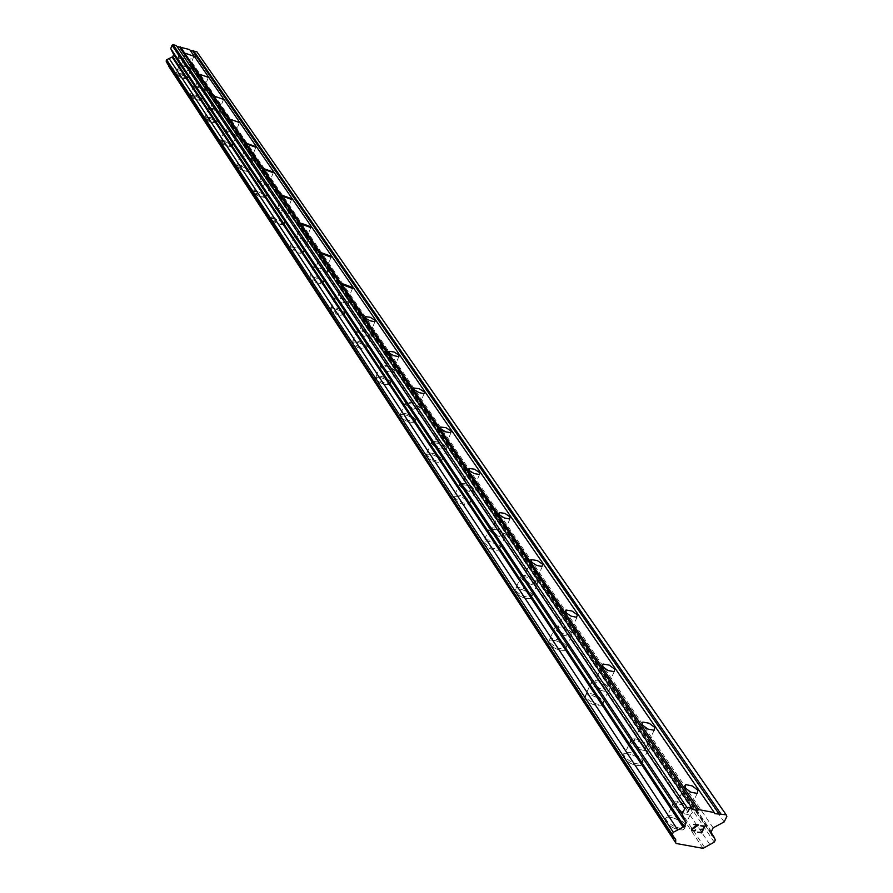 <?xml version="1.0" encoding="UTF-8"?>
<svg xmlns="http://www.w3.org/2000/svg" width="893" height="893" viewBox="0 0 893 893"><rect width="100%" height="100%" fill="white"/><g stroke="black" fill="none" stroke-linecap="round" stroke-linejoin="round"><path stroke-width="0.67" stroke-dasharray="4.46 3.35" d="M189.227 68.035L181.257 65.222L189.227 68.035M176.021 74.766L181.77 78.037L187.385 78.785L186.425 77.211L181.592 74.833L176.847 73.84L175.988 74.097L176.379 75.191L181.77 78.048L186.525 79.042L187.385 78.785L186.983 77.68L182.708 75.258L177.551 73.862L175.988 74.097L176.021 74.778M203.593 89.367L195.478 86.487L203.593 89.367M190.097 96.254L194.808 99.168L200.802 100.608L201.684 100.351L201.282 99.179L195.79 96.254L190.41 95.339L190.097 96.254L191.035 97.17L197.085 99.983L201.684 100.362L200.702 98.699L195.79 96.265L190.957 95.261L190.097 96.254M218.618 111.658L210.335 108.723L218.618 111.658M204.821 118.713L210.781 122.162L216.642 122.91L215.637 121.158L210.648 118.669L205.714 117.653L204.798 117.921L205.2 119.171L209.621 121.727L215.715 123.178L216.642 122.91L216.218 121.66L211.797 119.115L206.462 117.675L204.787 117.932L204.821 118.724M234.346 134.999L234.368 135.602L225.896 131.997L234.346 134.999M220.236 142.233L225.125 145.313L231.332 146.798L232.292 146.519L231.867 145.191L226.186 142.121L220.582 141.183L220.236 142.233L221.218 143.204L227.469 146.162L232.292 146.53L231.265 144.688L226.186 142.121L221.163 141.094L220.203 141.384L220.236 142.233M250.821 159.456L250.844 160.104L242.215 157.023L242.204 156.375L250.821 159.456M236.388 166.868L241.367 170.05L247.696 171.556L248.689 171.266L248.254 169.849L242.483 166.69L236.757 165.752L236.388 166.868L237.393 167.884L243.756 170.909L248.689 171.277L247.64 169.324L242.483 166.701L237.359 165.663L236.366 165.953L236.377 166.879M268.112 185.119L268.123 185.822L259.327 182.663L259.316 181.96L268.112 185.119M253.322 192.721L259.617 196.471L265.891 197.23L264.819 195.165L259.573 192.475L254.349 191.415L253.322 191.716L253.746 193.234L258.401 196.002L264.853 197.543L265.891 197.241L265.455 195.712L260.789 192.944L255.152 191.426L253.311 191.727L253.322 192.732M286.273 212.076L286.285 212.835L277.288 209.587L277.288 208.828L286.273 212.076M271.126 219.879L277.533 223.73L283.952 224.511L282.869 222.301L277.533 219.544L272.198 218.472L271.126 218.785L271.55 220.404L277.522 223.741L282.869 224.824L283.952 224.511L283.952 223.395L278.761 220.024L273.024 218.484L271.126 218.785L271.126 219.89M305.373 240.418L305.373 241.255L296.186 237.918L296.197 237.091L305.373 240.418M289.834 248.433C294.177 252.094 298.541 253.679 302.939 253.188L302.95 251.982C298.608 248.321 294.232 246.747 289.857 247.238L289.834 248.433C294.165 252.105 298.541 253.69 302.939 253.199L302.95 251.982C298.597 248.332 294.232 246.747 289.857 247.249L289.834 248.444M325.487 270.266L325.476 271.182L316.089 267.744L316.1 266.84L325.487 270.266M309.547 278.504C313.945 282.288 318.41 283.918 322.942 283.405L322.965 282.076C318.544 278.303 314.079 276.674 309.581 277.198L309.547 278.504C313.945 282.288 318.41 283.918 322.931 283.416L322.965 282.088C318.544 278.315 314.079 276.685 309.581 277.21L309.547 278.516M346.696 301.734L346.663 302.738L345.803 302.961L341.829 302.147L337.889 300.048L337.108 298.206L341.93 298.787L346.696 301.734M330.332 310.217C334.797 314.113 339.362 315.798 344.017 315.262L344.062 313.811C339.574 309.916 335.009 308.241 330.388 308.788L330.332 310.217C334.797 314.124 339.351 315.809 344.006 315.274L344.062 313.811C339.574 309.916 335.009 308.241 330.377 308.788L330.332 310.228M369.088 334.964L369.032 336.069L368.139 336.293L364.076 335.455L360.08 333.29L359.287 331.325L364.232 331.928L369.088 334.964M352.277 343.705C356.809 347.734 361.475 349.464 366.264 348.917L366.342 347.31C361.777 343.292 357.122 341.561 352.355 342.131L352.277 343.705C356.809 347.734 361.464 349.476 366.264 348.917L366.342 347.321C361.777 343.303 357.122 341.572 352.355 342.131L352.277 343.716M392.775 370.115L392.697 371.332L391.748 371.555L387.607 370.695L383.543 368.463L382.751 366.342L387.83 366.967L392.775 370.115M375.484 379.123C380.083 383.276 384.85 385.073 389.783 384.503L389.895 382.751C385.274 378.587 380.507 376.801 375.596 377.382L375.484 379.123C380.083 383.287 384.85 385.084 389.783 384.515L389.895 382.751C385.274 378.599 380.507 376.801 375.596 377.393L375.484 379.123M417.857 407.342L417.757 408.681L416.763 408.916L412.521 408.023L408.402 405.723L407.61 403.435L412.823 404.094L417.857 407.342M400.075 416.64C404.73 420.938 409.608 422.791 414.687 422.222L414.843 420.268C410.155 415.971 405.288 414.118 400.231 414.72L400.075 416.64C404.73 420.938 409.608 422.802 414.687 422.233L414.843 420.279C410.155 415.982 405.277 414.129 400.22 414.72L400.064 416.64M444.48 446.846L443.888 448.487L438.965 447.639L434.244 444.747L433.998 442.794L439.356 443.486L444.48 446.846M426.162 456.446C430.884 460.888 435.862 462.82 441.109 462.239L441.321 460.085C436.565 455.642 431.587 453.722 426.374 454.314L426.162 456.446C430.884 460.9 435.862 462.831 441.109 462.25L441.321 460.096C436.565 455.653 431.576 453.733 426.363 454.325L426.162 456.457M472.777 488.839L472.107 490.648L467.072 489.744L462.273 486.763L462.061 484.62L467.564 485.357L472.777 488.839M453.901 498.763C458.667 503.362 463.768 505.371 469.182 504.802L469.45 502.413C464.639 497.814 459.549 495.816 454.169 496.408L453.901 498.763M453.89 498.774C458.667 503.362 463.768 505.382 469.171 504.813L469.45 502.413C464.639 497.825 459.549 495.816 454.169 496.408L453.89 498.774M502.915 533.567L502.156 535.554L496.999 534.606L492.132 531.514L491.954 529.169L497.613 529.962L502.915 533.567M483.437 543.837C488.27 548.592 493.472 550.691 499.064 550.133L499.421 547.476C494.555 542.721 489.342 540.633 483.794 541.214L483.437 543.837C488.259 548.592 493.472 550.691 499.053 550.144L499.41 547.487C494.543 542.732 489.342 540.645 483.794 541.225L483.437 543.848M535.074 581.298L534.226 583.497L528.935 582.482L524.001 579.289L523.878 576.711L529.694 577.559L535.074 581.298M514.96 591.947C519.838 596.859 525.162 599.058 530.933 598.533L531.391 595.564C526.479 590.653 521.155 588.465 515.428 589.023L514.96 591.947C519.838 596.87 525.162 599.058 530.933 598.544L531.391 595.575C526.468 590.664 521.144 588.476 515.417 589.023L514.96 591.959M569.477 632.356L568.506 634.789L563.103 633.706L558.092 630.391L558.036 627.545L564.008 628.471L569.477 632.356M548.693 643.406C553.604 648.485 559.04 650.785 565.001 650.316L565.582 647.001C560.625 641.911 555.189 639.622 549.273 640.136L548.693 643.406C553.604 648.497 559.04 650.796 564.99 650.327L565.582 647.001C560.614 641.922 555.178 639.634 549.273 640.136L548.682 643.418M606.369 687.097L605.867 689.664L599.716 688.626L594.18 684.574L594.682 682.04L600.81 683.067L606.369 687.097M584.848 698.572C589.804 703.829 595.352 706.251 601.491 705.838L602.931 704.443L602.239 702.121C597.238 696.875 591.679 694.464 585.585 694.91L584.848 698.572M584.848 698.583C589.804 703.84 595.352 706.263 601.491 705.85L602.931 704.454L602.239 702.132C597.227 696.875 591.679 694.475 585.585 694.921L584.848 698.583M646.007 745.934L645.371 748.814L639.075 747.653L633.461 743.456L634.097 740.598L640.381 741.737L646.007 745.934M623.716 757.878C628.694 763.303 634.365 765.859 640.694 765.547L642.391 764.006L641.632 761.372C636.586 755.936 630.927 753.402 624.642 753.759L622.979 755.277L623.716 757.878C628.694 763.314 634.354 765.87 640.694 765.547L642.391 764.017L641.62 761.383C636.586 755.947 630.916 753.413 624.631 753.77L622.968 755.288L623.705 757.889M688.737 809.348L687.945 812.585L681.482 811.29L675.8 806.915L676.593 803.7L683.033 804.973L688.737 809.348M665.598 821.794C670.61 827.398 676.381 830.099 682.899 829.898L684.92 828.213L684.071 825.21C679.004 819.595 673.233 816.916 666.758 817.162L664.783 818.825L665.598 821.794C670.61 827.409 676.381 830.11 682.899 829.91L684.92 828.224L684.071 825.221C678.993 819.607 673.222 816.916 666.747 817.173L664.772 818.836L665.598 821.806M691.506 809.862L692.376 812.853L690.367 814.505C683.848 814.673 678.066 811.971 673.021 806.39L672.183 803.443L674.148 801.814C680.611 801.601 686.404 804.28 691.506 809.862M684.808 823.67L685.668 826.684L683.647 828.358C677.128 828.559 671.357 825.858 666.334 820.254L665.519 817.285L667.495 815.633C673.969 815.387 679.74 818.066 684.808 823.67M648.698 746.47L649.479 749.082L647.782 750.589C641.453 750.868 635.783 748.312 630.759 742.92L630.011 740.342L631.664 738.846C637.948 738.522 643.63 741.067 648.698 746.47M642.335 759.887L643.105 762.522L641.397 764.051C635.068 764.363 629.409 761.807 624.419 756.382L623.682 753.781L625.334 752.274C631.63 751.917 637.289 754.451 642.335 759.887M608.97 687.643L609.673 689.943L608.245 691.316C602.116 691.684 596.546 689.262 591.568 684.038L592.282 680.41C598.377 680.008 603.936 682.419 608.97 687.643M602.909 700.681L603.601 702.992L602.172 704.387C596.033 704.8 590.474 702.378 585.518 697.12L586.255 693.459C592.349 693.024 597.908 695.424 602.909 700.681M572.011 632.903L571.442 636.184C565.492 636.62 560.045 634.32 555.1 629.264L555.669 626.026C561.574 625.558 567.022 627.846 572.011 632.903M566.229 645.594L565.637 648.898C559.688 649.378 554.252 647.068 549.329 641.989L549.909 638.718C555.826 638.216 561.262 640.504 566.229 645.594M537.541 581.856L537.095 584.781C531.335 585.272 525.999 583.073 521.099 578.184L521.534 575.293C527.261 574.779 532.596 576.967 537.541 581.856M532.005 594.191L531.547 597.16C525.776 597.674 520.452 595.486 515.574 590.574L516.031 587.65C521.758 587.103 527.082 589.28 532.005 594.191M505.304 534.114L504.958 536.749C499.377 537.262 494.164 535.164 489.308 530.442L489.654 527.841C495.191 527.305 500.415 529.393 505.304 534.114M500.002 546.136L499.645 548.793C494.063 549.351 488.851 547.253 484.017 542.497L484.374 539.874C489.922 539.305 495.135 541.392 500.002 546.136M475.098 489.386L474.842 491.753C469.439 492.289 464.327 490.279 459.527 485.703L459.795 483.37C465.164 482.812 470.265 484.821 475.098 489.386M470.019 501.107L469.74 503.496C464.338 504.065 459.236 502.056 454.459 497.457L454.738 495.102C460.107 494.51 465.208 496.519 470.019 501.107M446.746 447.393L446.545 449.525C441.309 450.072 436.32 448.13 431.576 443.709L431.777 441.611C436.978 441.053 441.968 442.973 446.746 447.393M441.856 458.823L441.655 460.978C436.409 461.547 431.419 459.616 426.698 455.173L426.91 453.052C432.123 452.461 437.101 454.381 441.856 458.823M420.067 407.889L419.922 409.82C414.843 410.356 409.965 408.492 405.277 404.216L405.433 402.319C410.479 401.761 415.357 403.614 420.067 407.889M415.368 419.04L415.212 420.983C410.133 421.552 405.255 419.688 400.589 415.39L400.745 413.481C405.802 412.89 410.68 414.743 415.368 419.04M394.929 370.662L394.829 372.403C389.895 372.939 385.129 371.131 380.507 367.001L380.608 365.282C385.508 364.735 390.286 366.521 394.929 370.662M390.397 381.534L390.286 383.298C385.352 383.856 380.585 382.07 375.986 377.906L376.098 376.176C381.01 375.596 385.776 377.382 390.397 381.534M371.198 335.511L371.12 337.096C366.342 337.61 361.676 335.868 357.122 331.872L357.189 330.31C361.944 329.774 366.621 331.504 371.198 335.511M366.822 346.138L366.744 347.734C361.955 348.281 357.289 346.54 352.757 342.521L352.835 340.947C357.602 340.378 362.268 342.108 366.822 346.138M348.75 302.281L348.705 303.709C344.062 304.212 339.496 302.526 335.009 298.653L335.054 297.235C339.675 296.722 344.24 298.396 348.75 302.281M344.531 312.662L344.486 314.113C339.831 314.637 335.266 312.963 330.801 309.067L330.845 307.627C335.478 307.092 340.043 308.766 344.531 312.662M327.497 270.802L327.474 272.108C322.953 272.588 318.488 270.959 314.068 267.208L314.09 265.913C318.589 265.422 323.054 267.052 327.497 270.802M323.422 280.949L323.389 282.277C318.868 282.78 314.403 281.15 309.994 277.377L310.027 276.071C314.537 275.557 318.991 277.176 323.422 280.949M307.337 240.954L307.337 242.148L306.21 242.461L300.762 241.344L295.326 238.498L294.221 236.198L300.785 236.991L307.337 240.954M303.397 250.877L303.386 252.094C298.976 252.574 294.612 250.989 290.281 247.328L290.292 246.133C294.668 245.642 299.043 247.227 303.397 250.877M288.193 212.601L288.205 213.706L287.133 213.996L281.786 212.902L276.439 210.134L275.357 207.98L281.764 208.761L288.193 212.601M284.376 222.312L284.376 223.429L283.293 223.73L277.957 222.658L272.622 219.879L271.55 217.702L277.957 218.461L284.376 222.312M269.999 185.644L270.01 186.659L268.983 186.95L263.736 185.867L258.49 183.177L257.418 181.134L263.681 181.915L269.999 185.644M266.293 195.154L266.304 196.17L265.266 196.471L260.03 195.411L254.784 192.709L253.724 190.667L259.986 191.415L266.293 195.154M252.663 159.981L252.697 160.907L251.692 161.186L246.557 160.126L241.389 157.503L240.351 155.583L246.468 156.353L252.663 159.981M249.069 169.29L249.091 170.228L248.098 170.518L242.963 169.469L237.795 166.846L236.768 164.915L242.885 165.663L249.069 169.29M236.143 135.513L236.176 136.372L235.216 136.64L230.182 135.602L225.103 133.035L224.076 131.226L230.059 131.985L236.143 135.513M232.649 144.644L232.682 145.503L231.722 145.782L226.688 144.755L221.609 142.188L220.593 140.357L226.576 141.105L232.649 144.644M220.381 112.172L219.499 113.221L214.554 112.194L209.554 109.694L208.549 107.975L214.409 108.734L220.381 112.172M216.988 121.113L216.095 122.185L211.15 121.158L206.16 118.657L205.167 116.927L211.016 117.675L216.988 121.113M205.323 89.869L204.475 90.852L199.619 89.836L194.707 87.391L193.725 85.761L199.452 86.532L205.323 89.869M202.019 98.632L201.159 99.636L196.315 98.632L191.403 96.187L190.432 94.546L196.159 95.283L202.019 98.632M190.923 68.538L190.109 69.464L185.342 68.448L180.509 66.071L179.549 64.519L185.152 65.289L190.923 68.538M187.709 77.144L186.883 78.082L182.127 77.077L177.294 74.688L176.345 73.137L181.949 73.873L187.709 77.144M701.396 832.376L697.6 832.164M700.782 829.284L702.947 829.184M700.704 825.802L704.957 826.081M695.669 829.932L692.388 830.702M691.617 830.713L691.751 828.905M694.006 827.208L691.74 828.894M693.548 824.473L698.56 824.898M177.517 59.809L178.142 58.134L177.517 59.809L179.672 60.445L177.517 59.809M178.142 58.134L179.314 58.48L178.142 58.134M179.415 58.201L178.243 57.855L179.415 58.201M178.243 57.855L178.868 56.181L178.243 57.855M178.868 56.181L181.022 56.828L178.868 56.192M181.123 56.549L178.689 55.824L177.138 59.998L179.571 60.724L177.138 59.998L178.689 55.824L181.123 56.549M182.552 61.595L184.114 57.431L182.563 61.606M184.114 57.431L182.473 60.981L184.114 57.431M190.198 50.365L189.662 49.573M168.978 67.087L185.186 71.864L191.459 68.571L191.962 67.232L189.696 64.073L189.104 61.55L189.93 59.306L196.103 56.17L197.353 52.81L196.828 51.716M167.27 63.425L168.766 65.691M176.948 46.403L176.412 45.621M692.778 809.516L176.769 46.347M703.048 848.35L185.186 71.864M704.599 847.379L186.045 71.34M709.857 844.544L188.992 69.833M714.255 842.177L191.459 68.571M715.315 839.989L191.962 67.232M711.621 833.336L190.834 64.921M711.933 832.376L189.483 62.142M711.375 831.506L189.104 61.55M713.161 827.844L189.93 59.306M724.178 821.917L196.103 56.17M726.869 816.414L197.353 52.81M714.768 813.646L190.019 50.309M193.681 56.661L189.249 68.515M208.169 77.791L203.615 89.869M223.317 99.882L218.64 112.217M239.179 123.022L234.368 135.602M255.8 147.267L250.844 160.104M273.236 172.706L268.123 185.822M291.553 199.44L286.285 212.835M310.809 227.559L305.373 241.255M331.091 257.173L325.476 271.182M352.478 288.417L346.663 302.738M375.06 321.402L369.032 336.069M398.948 356.307L392.697 371.332M424.242 393.3L417.757 408.681M451.077 432.558L444.334 448.331M479.608 474.306L472.587 490.491M509.992 518.788L502.67 535.409M542.408 566.285L534.762 583.352M577.079 617.119L569.087 634.655M614.239 671.636L605.867 689.664M654.167 730.251L645.371 748.814M697.199 793.464L687.945 812.585M690.367 814.505L683.647 828.358M647.782 750.589L641.397 764.051M608.245 691.316L602.172 704.387M571.442 636.184L565.637 648.898M537.095 584.781L531.547 597.16M504.958 536.749L499.645 548.793M474.842 491.753L469.74 503.496M446.545 449.525L441.655 460.978M419.922 409.82L415.212 420.983M394.829 372.403L390.286 383.298M371.12 337.096L366.744 347.734M348.705 303.709L344.486 314.113M327.474 272.108L323.389 282.277M307.337 242.148L303.386 252.094M288.205 213.706L284.376 223.429M270.01 186.659L266.304 196.17M252.697 160.907L249.091 170.228M236.176 136.372L232.682 145.503M220.415 112.965L217.021 121.917M205.357 90.595L202.052 99.38M190.957 69.219L187.742 77.825M179.549 64.519L176.345 73.137M193.725 85.761L190.432 94.546M208.549 107.975L205.167 116.927M224.076 131.226L220.593 140.357M240.351 155.583L236.768 164.915M257.418 181.134L253.724 190.667M275.357 207.98L271.55 217.702M294.221 236.198L290.292 246.133M314.09 265.913L310.027 276.071M335.054 297.235L330.845 307.627M357.189 330.31L352.835 340.947M380.608 365.282L376.098 376.176M405.433 402.319L400.745 413.481M431.777 441.611L426.91 453.052M459.795 483.37L454.738 495.102M489.654 527.841L484.374 539.874M521.534 575.293L516.031 587.65M555.669 626.026L549.909 638.718M592.282 680.41L586.255 693.459M631.664 738.846L625.334 752.274M674.148 801.814L667.495 815.633M684.607 787.068L676.593 803.7M641.833 724.19L634.097 740.598M602.161 665.865L594.682 682.04M565.258 611.627L558.036 627.545M530.855 561.05L523.878 576.711M498.707 513.776L491.954 529.169M468.579 469.506L462.061 484.62M440.316 427.948L433.998 442.794M413.727 388.868L407.61 403.435M388.678 352.043L382.751 366.342M365.025 317.283L359.287 331.325M342.678 284.432L337.108 298.206M321.513 253.322L316.1 266.84M301.443 223.83L296.197 237.091M282.389 195.824L277.288 208.828M264.272 169.19L259.316 181.96M247.026 143.851L242.204 156.375M230.584 119.695L225.896 131.997M214.912 96.645L210.335 108.723M199.92 74.621L195.478 86.487M185.599 53.569L181.257 65.222M675.655 839.13L168.442 64.307M711.989 835.379L189.696 64.073"/><path stroke-width="1.34" d="M193.647 56.192L185.677 53.368L193.647 56.192M208.136 77.278L200.01 74.398L208.136 77.278M223.295 99.335L215.001 96.388L223.295 99.335M239.157 122.43L230.695 119.405L239.157 122.43M255.778 146.631L255.8 147.267L247.171 144.164L247.149 143.539L255.778 146.631M273.225 172.014L273.236 172.706L264.417 169.536L264.406 168.844L273.225 172.014M291.542 198.681L291.553 199.44L282.545 196.181L282.545 195.433L291.542 198.681M310.809 226.733L310.809 227.559L301.611 224.21L301.622 223.395L310.809 226.733M331.102 256.269L331.091 257.173L321.692 253.724L321.703 252.831L331.102 256.269M352.501 287.423L352.478 288.417L342.879 284.856L342.901 283.874L352.501 287.423M375.105 320.319L375.06 321.402L374.167 321.625L370.104 320.766L366.097 318.611L365.282 316.658L370.238 317.283L375.105 320.319M399.004 355.113L398.948 356.307L397.999 356.53L393.846 355.648L389.783 353.427L388.968 351.329L394.047 351.976L399.004 355.113M424.331 391.971L424.242 393.3L423.249 393.523L419.007 392.607L414.352 389.828L414.062 388.053L419.286 388.734L424.331 391.971M451.211 431.096L450.63 432.714L445.707 431.832L440.975 428.953L440.707 427.021L446.065 427.747L451.211 431.096M479.775 472.676L479.128 474.462L474.083 473.536L469.271 470.566L469.037 468.457L474.551 469.216L479.775 472.676M510.216 516.98L509.479 518.945L504.311 517.962L499.433 514.893L499.232 512.571L504.891 513.386L510.216 516.98M542.698 564.276L541.861 566.43L536.581 565.392L531.614 562.21L531.48 559.665L537.296 560.536L542.698 564.276M577.458 614.853L576.498 617.253L571.085 616.137L566.062 612.844L565.983 610.031L571.955 610.991L577.458 614.853M614.719 669.103L614.239 671.636L608.088 670.565L602.529 666.535L603.009 664.035L609.138 665.084L614.719 669.103M654.781 727.415L654.167 730.251L647.86 729.068L642.223 724.882L642.826 722.069L649.122 723.241L654.781 727.415M697.969 790.272L697.199 793.464L690.724 792.147L685.009 787.793L685.779 784.623L692.231 785.929L697.969 790.272M701.396 832.376L702.724 829.642L701.396 832.365L697.612 832.164L701.63 832.901L697.612 832.164M702.724 829.642L700.782 829.284L702.724 829.642M700.782 829.284L702.947 829.195L704.276 826.46L702.947 829.184M704.276 826.46L700.704 825.802L704.276 826.46M700.704 825.802L704.968 826.092L701.641 832.912L704.957 826.081M695.669 829.932L693.649 830.948L692.399 830.713L691.908 829.63L692.399 830.713M695.468 830.334L694.81 830.936L695.457 830.334M691.617 830.713L691.751 828.905L697.355 825.177L694.006 827.208M697.355 825.177L693.548 824.473L697.355 825.177M693.548 824.473L698.56 824.909L691.908 829.642L698.56 824.898M675.722 842.144L675.688 839.174L673.824 837.98L672.239 834.497L673.3 832.287L684.295 826.505L686.07 822.833L682.118 814.059L684.797 808.511L686.884 807.395L692.287 808.411L692.778 809.516L697.478 810.397L698.862 809.65L714.288 812.552L714.768 813.646L726.154 814.784L726.869 816.414L724.178 821.917L713.161 827.844L711.375 831.506L711.989 835.379L713.786 836.529L715.315 839.989L714.255 842.177L703.048 848.35L676.168 843.483L168.643 66.205L676.168 843.483M714.288 812.552L189.662 49.573L176.948 46.403M726.154 814.784L196.828 51.716L190.198 50.365M692.287 808.411L176.412 45.621L173.164 44.65L172.003 45.242L170.753 48.624L173.599 54.462L172.773 56.705L166.634 59.742L166.131 61.092L167.27 63.425L673.824 837.98M698.862 809.65L180.364 46.804M697.478 810.397L179.593 47.195M686.884 807.395L173.164 44.65M684.797 808.511L172.003 45.242M682.118 814.059L170.753 48.624M686.07 822.833L173.599 54.462M684.295 826.505L172.773 56.705M683.045 827.041L172.07 56.973M677.731 829.898L169.101 58.491M673.3 832.287L166.634 59.742M672.239 834.497L166.131 61.092M713.786 836.529L711.621 833.336M720.807 813.78L193.602 50.756M719.423 814.516L192.821 51.147M685.779 784.623L684.607 787.068M642.826 722.069L641.833 724.19M603.009 664.035L602.161 665.865M565.983 610.031L565.258 611.627M531.48 559.665L530.855 561.05M499.232 512.571L498.707 513.776M469.037 468.457L468.579 469.506M440.707 427.021L440.316 427.948M414.062 388.053L413.727 388.868M388.968 351.329L388.678 352.043M365.282 316.658L365.025 317.283M342.901 283.874L342.678 284.432"/></g></svg>
